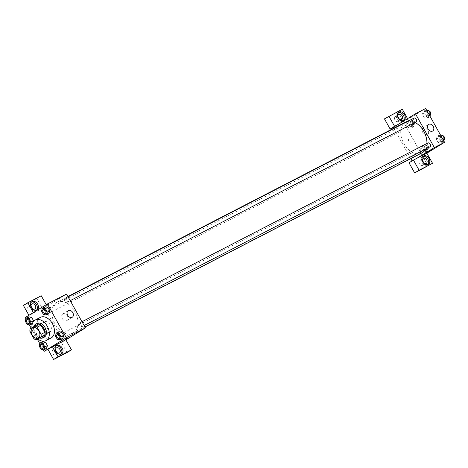 <?xml version="1.0" encoding="UTF-8"?>
<svg xmlns="http://www.w3.org/2000/svg" width="468" height="468" viewBox="0 0 468 468"><rect width="100%" height="100%" fill="white"/><g stroke="black" fill="none" stroke-linecap="round" stroke-linejoin="round"><path stroke-width="0.35" stroke-dasharray="2.34 1.75" d="M49.854 332.069A5.809 3.89 62.7 0 1 49.69 332.163A5.809 3.89 62.7 0 1 43.565 328.788A5.809 3.89 62.7 0 1 44.355 321.844A5.809 3.89 62.7 0 1 50.409 325.09A5.809 3.89 62.7 0 1 49.854 332.069M29.934 331.596L33.766 329.612L37.744 336.726L33.907 338.709M40.09 337.884A7.5 5.019 62.7 0 1 37.744 336.726M33.766 329.612A7.5 5.019 62.7 0 1 33.953 326.904L30.122 328.887M38.616 324.049L33.953 326.904M33.819 326.617A7.745 5.183 -117.3 0 0 34.925 333.678A7.745 5.183 -117.3 0 0 39.809 338.031M44.185 337.188A7.745 5.183 62.7 0 1 36.2 333.017A7.745 5.183 62.7 0 1 37.071 323.423M37.873 339.031A11.618 7.78 62.7 0 1 31.935 327.77M51.076 337.99A11.618 7.78 62.7 0 1 38.832 331.233A11.618 7.78 62.7 0 1 40.406 317.339M25.945 318.831L29.297 324.833M31.192 328.226L37.376 339.288M39.844 343.699L43.196 349.701M39.096 345.893L41.652 344.571L42.635 341.675L41.652 344.571L43.559 347.987L46.455 348.502L43.559 347.987L41.003 349.303M25.196 321.025L27.752 319.702L28.735 316.807L27.752 319.702L29.665 323.119L32.555 323.64L33.07 322.113L32.345 323.745M41.494 311.039L44.05 309.717L45.033 306.821L44.05 309.717L45.958 313.133L48.847 313.654L45.958 313.133L43.401 314.449M55.394 335.907L57.95 334.585L58.933 331.689L57.95 334.585L59.857 338.001L62.747 338.516L59.857 338.001L57.301 339.318M48.771 304.235L46.326 305.657L48.771 304.235M46.221 304.691L46.911 305.926L42.483 308.64L44.401 307.646L63.285 341.435L61.367 342.424L65.795 339.715M46.911 305.926L25.231 317.556M66.544 294.079L44.401 307.646M31.455 302.088A4.844 3.592 58.5 0 0 30.859 302.363A4.844 3.592 58.5 0 0 30.192 308.137A4.844 3.592 58.5 0 0 35.919 310.617A4.844 3.592 58.5 0 0 36.428 310.208M32.38 308.564A2.907 2.153 -121.5 0 1 31.584 310.998A2.907 2.153 -121.5 0 1 31.485 311.056A2.907 2.153 -121.5 0 1 28.191 309.582A2.907 2.153 -121.5 0 1 28.548 306.049A2.907 2.153 -121.5 0 1 31.075 306.446M41.248 295.788L36.82 298.502L42.483 308.64M23.4 305.434L36.82 298.502M62.285 318.573A3.873 2.872 58.5 0 0 66.865 320.551A3.873 2.872 58.5 0 0 67.287 315.748A3.873 2.872 58.5 0 0 62.817 313.946A3.873 2.872 58.5 0 0 62.285 318.573M63.285 341.435L65.871 339.85M68.164 337.785L65.21 339.44M56.002 346.016A4.844 3.592 58.5 0 0 55.405 346.285A4.844 3.592 58.5 0 0 54.738 352.065A4.844 3.592 58.5 0 0 60.466 354.539A4.844 3.592 58.5 0 0 60.98 354.136M56.926 352.492A2.907 2.153 -121.5 0 1 56.131 354.925A2.907 2.153 -121.5 0 1 56.031 354.984A2.907 2.153 -121.5 0 1 52.738 353.504A2.907 2.153 -121.5 0 1 53.095 349.97A2.907 2.153 -121.5 0 1 55.628 350.368M67.035 352.562L61.367 342.424M47.291 327.928A1.696 1.258 58.5 0 0 45.291 327.062A1.696 1.258 58.5 0 0 45.103 329.162A1.696 1.258 58.5 0 0 47.063 329.952A1.696 1.258 58.5 0 0 47.291 327.928A1.696 1.258 -121.5 0 1 47.063 329.946A1.696 1.258 -121.5 0 1 45.103 329.162A1.696 1.258 -121.5 0 1 45.291 327.062A1.696 1.258 -121.5 0 1 47.297 327.928M78.952 323.3A2.176 1.457 62.7 0 1 79.01 323.265A2.176 1.457 62.7 0 1 81.303 324.529A2.176 1.457 62.7 0 1 81.011 327.132A2.176 1.457 62.7 0 1 78.741 325.915A2.176 1.457 62.7 0 1 78.952 323.3M48.754 308.418A2.176 1.457 62.7 0 1 48.818 308.383A2.176 1.457 62.7 0 1 51.088 309.6A2.176 1.457 62.7 0 1 50.877 312.214A2.176 1.457 62.7 0 1 50.819 312.25A2.176 1.457 62.7 0 1 48.549 311.033A2.176 1.457 62.7 0 1 48.754 308.418M62.653 333.286A2.176 1.457 62.7 0 1 62.718 333.251A2.176 1.457 62.7 0 1 64.988 334.468A2.176 1.457 62.7 0 1 64.777 337.083A2.176 1.457 62.7 0 1 64.713 337.118A2.176 1.457 62.7 0 1 62.443 335.901A2.176 1.457 62.7 0 1 62.653 333.286M65.052 298.432A2.176 1.457 62.7 0 1 65.11 298.397A2.176 1.457 62.7 0 1 67.38 299.614A2.176 1.457 62.7 0 1 67.176 302.229A2.176 1.457 62.7 0 1 67.111 302.264A2.176 1.457 62.7 0 1 64.841 301.047A2.176 1.457 62.7 0 1 65.052 298.432M56.417 302.55A17.427 11.671 62.7 0 1 56.915 302.275A17.427 11.671 62.7 0 1 75.079 312.027A17.427 11.671 62.7 0 1 73.412 332.964A17.427 11.671 62.7 0 1 72.914 333.239A17.427 11.671 62.7 0 1 54.744 323.493A17.427 11.671 62.7 0 1 56.417 302.55M421.832 152.948A17.427 11.671 62.7 0 1 403.463 142.822A17.427 11.671 62.7 0 1 405.832 121.978M407.956 121.241A17.427 11.671 62.7 0 1 415.04 122.481M426.91 143.5A17.427 11.671 62.7 0 1 425.529 149.111M427.869 143.009A2.176 1.457 -117.3 0 0 427.658 145.618A2.176 1.457 -117.3 0 0 429.928 146.841M399.795 131.923A2.176 1.457 62.7 0 1 399.736 131.958A2.176 1.457 62.7 0 1 397.437 130.695A2.176 1.457 62.7 0 1 397.736 128.092A2.176 1.457 62.7 0 1 400.005 129.308A2.176 1.457 62.7 0 1 399.795 131.923M413.694 156.792A2.176 1.457 62.7 0 1 413.63 156.827A2.176 1.457 62.7 0 1 411.337 155.557A2.176 1.457 62.7 0 1 411.635 152.96A2.176 1.457 62.7 0 1 413.905 154.177A2.176 1.457 62.7 0 1 413.694 156.792M416.029 121.972A2.176 1.457 62.7 0 1 413.735 120.709A2.176 1.457 62.7 0 1 414.028 118.106M416.631 158.43L412.074 160.916M410.805 158.646L393.793 128.203M410.617 142.096A1.696 1.258 58.5 0 0 410.676 142.061A1.696 1.258 58.5 0 0 410.863 139.961A1.696 1.258 58.5 0 0 408.903 139.172A1.696 1.258 58.5 0 0 408.693 141.237A1.696 1.258 58.5 0 0 410.617 142.096A1.696 1.258 -121.5 0 1 408.699 141.231A1.696 1.258 -121.5 0 1 408.903 139.172A1.696 1.258 -121.5 0 1 410.863 139.961A1.696 1.258 -121.5 0 1 410.676 142.061A1.696 1.258 -121.5 0 1 410.617 142.096M397.888 116.906A2.907 2.153 58.5 0 0 395.361 116.509A2.907 2.153 58.5 0 0 394.998 120.042A2.907 2.153 58.5 0 0 398.291 121.516A2.907 2.153 58.5 0 0 398.397 121.464A2.907 2.153 58.5 0 0 399.186 119.03M422.434 160.828A2.907 2.153 58.5 0 0 419.907 160.43A2.907 2.153 58.5 0 0 419.55 163.97A2.907 2.153 58.5 0 0 422.844 165.444A2.907 2.153 58.5 0 0 422.943 165.385A2.907 2.153 58.5 0 0 423.739 162.952M384.462 118.872L397.882 111.934L428.091 165.994M412.203 161.144L409.009 162.794M398.262 112.548A4.844 3.592 58.5 0 0 397.671 112.823A4.844 3.592 58.5 0 0 397.004 118.597A4.844 3.592 58.5 0 0 402.726 121.077A4.844 3.592 58.5 0 0 403.24 120.668M422.815 156.476A4.844 3.592 58.5 0 0 422.218 156.745A4.844 3.592 58.5 0 0 421.551 162.525A4.844 3.592 58.5 0 0 427.278 164.999A4.844 3.592 58.5 0 0 427.787 164.596M407.564 118.626L407.973 119.358L397.747 124.64M402.305 109.219L397.882 111.934M410.869 128.156L411.846 125.254L409.945 121.844L407.049 121.323L406.072 124.225L407.973 127.635L410.869 128.156L411.852 125.26L409.945 121.844L407.049 121.329L406.066 124.219L407.973 127.635L410.869 128.156L413.425 126.834L414.408 123.938L412.501 120.528L409.605 120.007L408.623 122.897L410.53 126.313L413.425 126.834M426.6 110.144L425.903 110.021L423.347 111.337L422.364 114.233L424.271 117.649L427.161 118.17L428.144 115.268L426.237 111.858L423.347 111.337L422.364 114.239M440.499 135.012L439.803 134.889L437.247 136.206L436.264 139.101L438.171 142.518L441.061 143.038L442.044 140.143L440.136 136.726L437.247 136.206L436.264 139.107L438.171 142.518L441.061 143.038L442.038 140.137M423.505 144.875L422.522 147.765L424.429 151.182L427.319 151.702L428.302 148.806L426.395 145.396L423.505 144.875L420.948 146.191L419.966 149.087L421.873 152.504L424.763 153.024L425.751 150.129L423.838 146.712L420.948 146.191L419.971 149.093L421.873 152.504L424.768 153.024L425.745 150.123M425.687 108.506L407.973 119.358M423.37 127.635A3.873 2.872 58.5 0 0 423.236 127.711A3.873 2.872 58.5 0 0 422.809 132.514A3.873 2.872 58.5 0 0 427.284 134.316A3.873 2.872 58.5 0 0 427.764 129.601A3.873 2.872 58.5 0 0 423.37 127.635M431.783 149.9L428.823 151.55M412.39 116.345L409.939 117.766L412.39 116.345M439.803 134.889L438.82 137.779L440.727 141.196L443.617 141.716L443.857 141.014M442.769 140.201A2.176 1.457 62.7 0 1 442.71 140.236A2.176 1.457 62.7 0 1 440.411 138.973A2.176 1.457 62.7 0 1 440.71 136.369A2.176 1.457 62.7 0 1 442.98 137.586A2.176 1.457 62.7 0 1 442.769 140.201M438.82 137.779L436.264 139.101M440.727 141.196L438.171 142.518M443.617 141.716L441.061 143.038M443.067 139.61L442.044 140.143L440.136 136.726L437.247 136.206M441.16 136.2L440.136 136.726M444.571 138.762A2.176 1.457 62.7 0 1 444.05 139.54A2.176 1.457 62.7 0 1 443.986 139.575A2.176 1.457 62.7 0 1 441.693 138.312A2.176 1.457 62.7 0 1 441.985 135.708A2.176 1.457 62.7 0 1 442.827 135.644M425.903 110.021L424.921 112.911L426.828 116.327L429.718 116.848L429.957 116.146M428.869 115.333A2.176 1.457 62.7 0 1 428.811 115.368A2.176 1.457 62.7 0 1 426.518 114.104A2.176 1.457 62.7 0 1 426.81 111.501A2.176 1.457 62.7 0 1 429.08 112.718A2.176 1.457 62.7 0 1 428.869 115.333M424.921 112.911L422.364 114.233L424.271 117.649L427.161 118.17L428.144 115.274L426.237 111.858L423.347 111.337M426.828 116.327L424.271 117.649M429.718 116.848L427.161 118.17M429.174 114.742L428.144 115.274M427.266 111.331L426.237 111.858M430.671 113.894A2.176 1.457 62.7 0 1 430.15 114.672A2.176 1.457 62.7 0 1 430.086 114.707A2.176 1.457 62.7 0 1 427.793 113.443A2.176 1.457 62.7 0 1 428.091 110.84A2.176 1.457 62.7 0 1 428.928 110.776M426.477 150.187A2.176 1.457 62.7 0 1 426.412 150.222A2.176 1.457 62.7 0 1 424.119 148.959A2.176 1.457 62.7 0 1 424.412 146.355A2.176 1.457 62.7 0 1 426.681 147.572A2.176 1.457 62.7 0 1 426.477 150.187M422.522 147.765L419.966 149.087M424.429 151.182L421.873 152.504M427.319 151.702L424.763 153.024M428.302 148.806L425.751 150.129L423.838 146.712L420.948 146.191M426.395 145.396L423.838 146.712M427.752 149.526A2.176 1.457 62.7 0 1 427.693 149.561A2.176 1.457 62.7 0 1 425.394 148.297A2.176 1.457 62.7 0 1 425.693 145.694A2.176 1.457 62.7 0 1 427.963 146.911A2.176 1.457 62.7 0 1 427.752 149.526M412.577 125.319A2.176 1.457 62.7 0 1 412.513 125.354A2.176 1.457 62.7 0 1 410.22 124.09A2.176 1.457 62.7 0 1 410.518 121.487A2.176 1.457 62.7 0 1 412.788 122.704A2.176 1.457 62.7 0 1 412.577 125.319M409.605 120.007L407.049 121.329M408.623 122.897L406.066 124.219M410.53 126.313L407.973 127.635M414.408 123.938L411.852 125.26M412.501 120.528L409.945 121.844M413.852 124.658A2.176 1.457 62.7 0 1 413.794 124.693A2.176 1.457 62.7 0 1 411.501 123.429A2.176 1.457 62.7 0 1 411.793 120.826A2.176 1.457 62.7 0 1 414.063 122.043A2.176 1.457 62.7 0 1 413.852 124.658M59.278 338.364A2.176 1.457 62.7 0 1 56.991 337.095A2.176 1.457 62.7 0 1 57.277 334.497M57.95 334.585L59.857 338.001M45.378 313.496A2.176 1.457 62.7 0 1 43.091 312.226A2.176 1.457 62.7 0 1 43.378 309.629M44.05 309.717L45.958 313.133M42.98 348.35A2.176 1.457 62.7 0 1 40.693 347.08A2.176 1.457 62.7 0 1 40.985 344.483M41.652 344.571L43.559 347.987M29.086 323.482A2.176 1.457 62.7 0 1 26.793 322.212A2.176 1.457 62.7 0 1 27.085 319.615M27.752 319.702L29.665 323.119L27.109 324.435M29.665 323.119L32.555 323.64M38.183 338.107L49.69 332.163M32.854 327.787L44.355 321.844M31.964 301.685L30.859 302.363M37.025 309.939L35.919 310.617M31.584 310.998L34.907 308.968M28.548 306.049L31.871 304.013M68.211 310.641L62.817 313.946M72.259 317.245L66.865 320.551M56.511 345.606L55.405 346.285M61.571 353.861L60.466 354.539M56.131 354.925L59.454 352.89M53.095 349.97L56.417 347.935M67.936 296.577L56.915 302.275M84.954 327.021L72.914 333.239M81.011 327.132L84.117 325.529M79.01 323.265L81.994 321.727M397.736 128.092L48.818 308.383M399.736 131.958L50.819 312.25M411.635 152.96L62.718 333.251M413.63 156.827L64.713 337.118M68.094 296.858L65.11 298.397M70.218 300.661L67.111 302.264M398.397 121.464L401.714 119.428M395.361 116.509L398.683 114.473M398.777 112.144L397.671 112.823M403.837 120.399L402.726 121.077M422.943 165.385L426.266 163.35M419.907 160.43L423.23 158.395M423.324 156.066L422.218 156.745M428.384 164.321L427.278 164.999M428.63 124.406L423.236 127.711M432.678 131.011L427.284 134.316M441.985 135.708L440.71 136.369M443.986 139.575L442.71 140.236M428.091 110.84L426.81 111.501M430.086 114.707L428.811 115.368M425.693 145.694L424.412 146.355M427.693 149.561L426.412 150.222M411.793 120.826L410.518 121.487M413.794 124.693L412.513 125.354"/><path stroke-width="0.7" d="M38.353 338.013A5.809 3.89 62.7 0 1 38.183 338.107A5.809 3.89 62.7 0 1 32.064 334.731A5.809 3.89 62.7 0 1 32.854 327.787A5.809 3.89 62.7 0 1 38.908 331.034A5.809 3.89 62.7 0 1 38.353 338.013M41.102 334.298L37.13 327.185A7.5 5.019 62.7 0 0 34.778 326.026L30.122 328.887A7.5 5.019 62.7 0 0 29.934 331.596L33.907 338.709A7.5 5.019 62.7 0 0 36.258 339.867L40.915 337.013A7.5 5.019 62.7 0 0 41.102 334.298L44.94 332.315L40.962 325.207L37.13 327.185M36.258 339.867L44.752 335.029L40.915 337.013M34.778 326.026L38.616 324.049A7.5 5.019 62.7 0 1 40.962 325.207M44.94 332.315A7.5 5.019 62.7 0 1 44.752 335.029M39.809 338.031A7.745 5.183 -117.3 0 0 42.91 337.849A7.745 5.183 -117.3 0 0 43.957 328.583A7.745 5.183 -117.3 0 0 35.796 324.084A7.745 5.183 -117.3 0 0 33.819 326.617M35.796 324.084L37.071 323.423A7.745 5.183 62.7 0 1 45.15 327.758A7.745 5.183 62.7 0 1 44.407 337.065A7.745 5.183 62.7 0 1 44.185 337.188L42.91 337.849M31.935 327.77A11.618 7.78 62.7 0 1 35.299 319.983A11.618 7.78 62.7 0 1 47.408 326.483A11.618 7.78 62.7 0 1 46.297 340.441A11.618 7.78 62.7 0 1 45.963 340.628A11.618 7.78 62.7 0 1 37.873 339.031M35.299 319.983L40.406 317.339A11.618 7.78 62.7 0 1 52.521 323.844A11.618 7.78 62.7 0 1 51.41 337.802A11.618 7.78 62.7 0 1 51.076 337.99L45.963 340.628M43.196 349.701L44.115 351.339L66.257 337.773L47.373 303.984L25.231 317.556L25.945 318.831M29.297 324.833L31.192 328.226M37.376 339.288L39.844 343.699M43.898 349.824L46.455 348.502L47.438 345.612L45.525 342.196L42.635 341.675L40.078 342.997L39.096 345.893L41.003 349.303L43.898 349.824L44.881 346.934L42.974 343.518L40.078 342.997M30.982 322.066L33.538 320.744L33.07 322.113L33.538 320.744L31.631 317.327L28.735 316.807L26.185 318.129L25.196 321.025L27.109 324.435L29.999 324.956L30.982 322.066L29.075 318.649L26.185 318.129M46.291 314.97L48.847 313.654L49.83 310.758L47.923 307.341L45.033 306.821L42.477 308.143L41.494 311.039L43.401 314.449L46.291 314.97L47.274 312.08L45.367 308.664L42.477 308.143M60.191 339.838L62.747 338.516L63.73 335.626L61.823 332.21L58.933 331.689L56.376 333.011L55.394 335.907L57.301 339.318L60.191 339.838L61.173 336.942L59.266 333.532L56.376 333.011M65.871 339.85L85.428 327.869L66.544 294.079L47.373 303.984M31.297 307.458A4.844 3.592 -121.5 0 1 31.964 301.685A4.844 3.592 -121.5 0 1 37.557 303.931A4.844 3.592 -121.5 0 1 37.025 309.939A4.844 3.592 -121.5 0 1 31.297 307.458M33.339 312.583L27.828 302.72L41.248 295.788L46.221 304.691M36.428 310.208A4.844 3.592 58.5 0 0 36.451 304.61A4.844 3.592 58.5 0 0 31.455 302.088M31.97 303.954A2.907 2.153 -121.5 0 1 35.264 305.428A2.907 2.153 -121.5 0 1 34.907 308.968A2.907 2.153 -121.5 0 1 34.802 309.02A2.907 2.153 -121.5 0 1 31.508 307.546A2.907 2.153 -121.5 0 1 31.871 304.013A2.907 2.153 -121.5 0 1 31.97 303.954M31.075 306.446A2.907 2.153 -121.5 0 1 32.38 308.564M27.828 302.72L23.4 305.434L28.911 315.297M67.679 315.268A3.873 2.872 -121.5 0 1 68.211 310.641A3.873 2.872 -121.5 0 1 72.68 312.443A3.873 2.872 -121.5 0 1 72.259 317.245A3.873 2.872 -121.5 0 1 67.679 315.268M85.428 327.869L66.257 337.773M65.21 339.44L68.164 337.785M52.375 346.648L58.044 356.786L71.464 349.848L65.795 339.715L44.115 351.339M55.85 351.386A4.844 3.592 -121.5 0 1 56.511 345.606A4.844 3.592 -121.5 0 1 62.104 347.859A4.844 3.592 -121.5 0 1 61.571 353.861A4.844 3.592 -121.5 0 1 55.85 351.386M60.98 354.136A4.844 3.592 58.5 0 0 60.998 348.537A4.844 3.592 58.5 0 0 56.002 346.016M56.523 347.876A2.907 2.153 -121.5 0 1 59.816 349.356A2.907 2.153 -121.5 0 1 59.454 352.89A2.907 2.153 -121.5 0 1 59.354 352.948A2.907 2.153 -121.5 0 1 56.061 351.474A2.907 2.153 -121.5 0 1 56.417 347.935A2.907 2.153 -121.5 0 1 56.523 347.876M55.628 350.368A2.907 2.153 -121.5 0 1 56.926 352.492M71.464 349.848L67.035 352.562L53.615 359.494L58.044 356.786M47.947 349.362L53.615 359.494M425.529 149.111A17.427 11.671 62.7 0 1 422.329 152.667A17.427 11.671 62.7 0 1 421.832 152.948L84.954 327.021M67.936 296.577L405.832 121.978A17.427 11.671 62.7 0 1 407.956 121.241M415.04 122.481A17.427 11.671 62.7 0 1 426.91 143.5M84.117 325.529L429.928 146.841A2.176 1.457 -117.3 0 0 430.221 144.238A2.176 1.457 -117.3 0 0 427.927 142.974A2.176 1.457 -117.3 0 0 427.869 143.009M68.094 296.858L414.028 118.106A2.176 1.457 62.7 0 1 416.298 119.322A2.176 1.457 62.7 0 1 416.093 121.937A2.176 1.457 62.7 0 1 416.029 121.972L70.218 300.661M412.074 160.916L410.805 158.646M393.793 128.203L393.319 127.354L390.125 129.004L384.462 118.872L402.305 109.219L407.564 118.626M416.631 158.43L413.437 160.079L419.1 170.217L432.52 163.279L426.857 153.147L416.631 158.43L434.345 147.572L415.461 113.788L393.319 127.354M399.186 119.03A2.907 2.153 58.5 0 0 397.888 116.906M423.739 162.952A2.907 2.153 58.5 0 0 422.434 160.828M419.1 170.217L414.671 172.932L432.52 163.279M414.671 172.932L409.009 162.794L413.437 160.079M401.614 119.48A2.907 2.153 -121.5 0 1 398.321 118.006A2.907 2.153 -121.5 0 1 398.683 114.473A2.907 2.153 -121.5 0 1 398.783 114.414A2.907 2.153 -121.5 0 1 402.076 115.888A2.907 2.153 -121.5 0 1 401.714 119.428A2.907 2.153 -121.5 0 1 401.614 119.48M403.24 120.668A4.844 3.592 58.5 0 0 403.264 115.069A4.844 3.592 58.5 0 0 398.262 112.548M398.11 117.924A4.844 3.592 -121.5 0 1 398.777 112.144A4.844 3.592 -121.5 0 1 404.37 114.391A4.844 3.592 -121.5 0 1 403.837 120.399A4.844 3.592 -121.5 0 1 398.11 117.924M426.161 163.408A2.907 2.153 -121.5 0 1 422.867 161.934A2.907 2.153 -121.5 0 1 423.23 158.395A2.907 2.153 -121.5 0 1 426.582 159.746A2.907 2.153 -121.5 0 1 426.266 163.35A2.907 2.153 -121.5 0 1 426.161 163.408M427.787 164.596A4.844 3.592 58.5 0 0 427.81 158.997A4.844 3.592 58.5 0 0 422.815 156.476M422.657 161.846A4.844 3.592 -121.5 0 1 423.324 156.066A4.844 3.592 -121.5 0 1 428.916 158.319A4.844 3.592 -121.5 0 1 428.384 164.321A4.844 3.592 -121.5 0 1 422.657 161.846M397.747 124.64L394.553 126.29L388.885 116.158M394.553 126.29L390.125 129.004M426.857 153.147L444.565 142.29L425.687 108.506L415.461 113.788M428.764 124.33A3.873 2.872 -121.5 0 1 433.157 126.296A3.873 2.872 -121.5 0 1 432.678 131.011A3.873 2.872 -121.5 0 1 428.202 129.209A3.873 2.872 -121.5 0 1 428.63 124.406A3.873 2.872 -121.5 0 1 428.764 124.33M444.565 142.29L434.345 147.572M428.823 151.55L431.783 149.9M443.857 141.014L444.6 138.821L442.693 135.404L440.499 135.012M444.6 138.821L443.067 139.61M442.693 135.404L441.16 136.2M442.827 135.644A2.176 1.457 62.7 0 1 444.571 138.762M429.957 116.146L430.7 113.952L428.793 110.542L426.6 110.144M430.7 113.952L429.174 114.742M428.793 110.542L427.266 111.331M428.928 110.776A2.176 1.457 62.7 0 1 430.671 113.894M57.283 334.491L57.272 334.497A2.176 1.457 62.7 0 1 59.541 335.714A2.176 1.457 62.7 0 1 59.337 338.329A2.176 1.457 62.7 0 1 59.284 338.358A2.176 1.457 62.7 0 1 59.278 338.364L59.272 338.364A2.176 1.457 62.7 0 1 56.979 337.1A2.176 1.457 62.7 0 1 57.272 334.497A2.176 1.457 62.7 0 1 57.283 334.491A2.176 1.457 62.7 0 1 59.553 335.708A2.176 1.457 62.7 0 1 59.342 338.323A2.176 1.457 62.7 0 1 59.272 338.364M62.747 338.516L63.73 335.626L61.173 336.942M63.73 335.626L61.823 332.21L59.266 333.532M61.823 332.21L58.933 331.689M45.449 313.455A2.176 1.457 62.7 0 1 45.384 313.49A2.176 1.457 62.7 0 1 45.378 313.496A2.176 1.457 62.7 0 1 43.079 312.232A2.176 1.457 62.7 0 1 43.378 309.629A2.176 1.457 62.7 0 1 43.384 309.623A2.176 1.457 62.7 0 1 45.653 310.84A2.176 1.457 62.7 0 1 45.449 313.455M48.847 313.654L49.83 310.758L47.274 312.08M49.83 310.758L47.923 307.341L45.367 308.664M47.923 307.341L45.033 306.821M43.384 309.623L43.378 309.629A2.176 1.457 62.7 0 1 45.642 310.846A2.176 1.457 62.7 0 1 45.437 313.461A2.176 1.457 62.7 0 1 45.373 313.496L45.384 313.49M43.05 348.309A2.176 1.457 62.7 0 1 42.986 348.344A2.176 1.457 62.7 0 1 42.98 348.35A2.176 1.457 62.7 0 1 40.681 347.086A2.176 1.457 62.7 0 1 40.979 344.483A2.176 1.457 62.7 0 1 40.991 344.477A2.176 1.457 62.7 0 1 43.255 345.694A2.176 1.457 62.7 0 1 43.05 348.309M46.455 348.502L47.438 345.612L44.881 346.934M47.438 345.612L45.525 342.196L42.974 343.518M45.525 342.196L42.635 341.675M40.991 344.477L40.979 344.483A2.176 1.457 62.7 0 1 43.249 345.7A2.176 1.457 62.7 0 1 43.038 348.315A2.176 1.457 62.7 0 1 42.974 348.35L42.986 348.344M29.151 323.441A2.176 1.457 62.7 0 1 29.086 323.476A2.176 1.457 62.7 0 1 29.086 323.482A2.176 1.457 62.7 0 1 26.787 322.218A2.176 1.457 62.7 0 1 27.08 319.615A2.176 1.457 62.7 0 1 27.091 319.609A2.176 1.457 62.7 0 1 29.361 320.826A2.176 1.457 62.7 0 1 29.151 323.441M32.345 323.745L29.999 324.956M33.538 320.744L31.631 317.327L29.075 318.649M31.631 317.327L28.735 316.807M27.091 319.609L27.08 319.615A2.176 1.457 62.7 0 1 29.349 320.832A2.176 1.457 62.7 0 1 29.139 323.446A2.176 1.457 62.7 0 1 29.08 323.482L29.08 323.482M81.994 321.727L427.927 142.974"/></g></svg>
